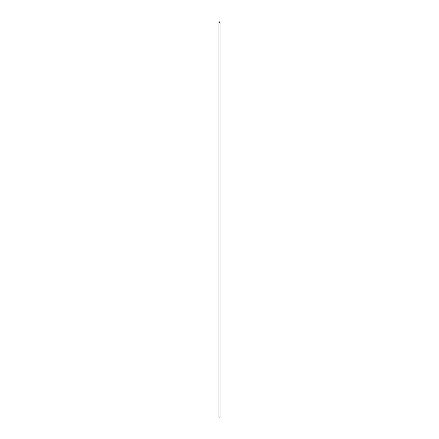 <?xml version="1.0" encoding="UTF-8"?>
<svg xmlns="http://www.w3.org/2000/svg" width="439" height="439" viewBox="0 0 439 439"><rect width="100%" height="100%" fill="white"/><g stroke="black" fill="none" stroke-linecap="round" stroke-linejoin="round"><path stroke-width="0.66" d="M218.935 22.18L218.935 416.82A0.565 0.324 0 0 0 220.065 416.82L220.065 22.18A0.565 0.324 0 0 0 218.935 22.18A0.565 0.324 0 0 0 220.065 22.18"/></g></svg>
